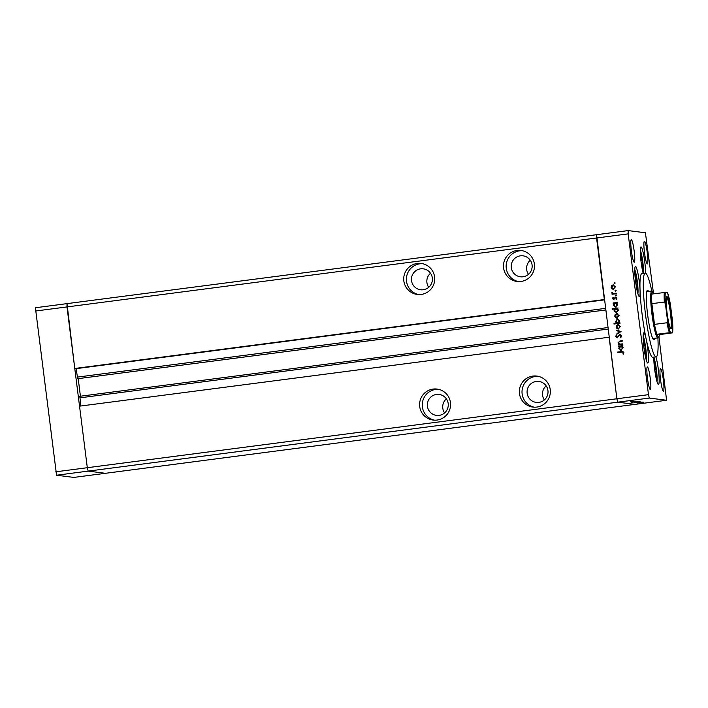 <?xml version="1.0" encoding="UTF-8"?>
<svg xmlns="http://www.w3.org/2000/svg" width="708" height="708" viewBox="0 0 708 708"><rect width="100%" height="100%" fill="white"/><g stroke="black" fill="none" stroke-linecap="round" stroke-linejoin="round"><path stroke-width="1.06" d="M77.659 378.523L76.128 368.647L74.774 368.479L604.349 299.546L596.57 237.994L66.995 306.927L66.995 303.626L35.4 307.741L56.56 475.227L73.818 477.413L105.412 473.307L88.146 471.112L87.314 467.705L66.995 306.927L35.409 311.033M653.316 292.094L645.413 232.773L628.155 230.587L628.164 233.879L596.57 237.994L596.561 234.693L616.88 398.772L609.11 337.229L79.535 406.162L87.314 467.705L55.72 471.82M628.164 233.879L648.475 394.666L616.88 398.772L617.721 402.179L616.88 398.772L87.314 467.705L88.146 471.112L56.56 475.227M427.402 406.259A10.558 10.478 -82.8 0 0 436.464 415.384A10.558 10.478 -82.8 0 0 448.182 403.551A10.558 10.478 -82.8 0 0 439.119 394.436A10.558 10.478 -82.8 0 0 427.402 406.259M446.385 398.852A10.558 10.478 -82.8 0 0 444.589 412.923M411.534 280.651A10.558 10.478 -82.8 0 0 420.596 289.767A10.558 10.478 -82.8 0 0 432.314 277.943A10.558 10.478 -82.8 0 0 423.251 268.828A10.558 10.478 -82.8 0 0 411.534 280.651M430.508 273.235A10.558 10.478 -82.8 0 0 428.721 287.315M511.291 267.659A10.558 10.478 -82.8 0 0 520.353 276.784A10.558 10.478 -82.8 0 0 532.08 264.96A10.558 10.478 -82.8 0 0 523.017 255.836A10.558 10.478 -82.8 0 0 511.291 267.659M530.274 260.252A10.558 10.478 -82.8 0 0 528.487 274.323M527.159 393.276A10.558 10.478 -82.8 0 0 536.221 402.392A10.558 10.478 -82.8 0 0 547.948 390.568A10.558 10.478 -82.8 0 0 538.885 381.453A10.558 10.478 -82.8 0 0 527.159 393.276M546.142 385.86A10.558 10.478 -82.8 0 0 544.355 399.94M519.468 393.577A15.62 15.505 -82.8 0 0 532.885 407.073A15.62 15.505 -82.8 0 0 550.231 389.577A15.62 15.505 -82.8 0 0 536.823 376.081A15.62 15.505 -82.8 0 0 519.468 393.577M538.168 376.311A15.62 15.505 -82.8 0 0 534.239 407.189M419.711 406.569A15.62 15.505 -82.8 0 0 433.119 420.065A15.62 15.505 -82.8 0 0 450.465 402.56A15.62 15.505 -82.8 0 0 437.057 389.064A15.62 15.505 -82.8 0 0 419.711 406.569M438.402 389.294A15.62 15.505 -82.8 0 0 434.482 420.171M403.843 280.952A15.62 15.505 -82.8 0 0 417.251 294.448A15.62 15.505 -82.8 0 0 434.597 276.952A15.62 15.505 -82.8 0 0 421.189 263.456A15.62 15.505 -82.8 0 0 403.843 280.952M422.534 263.686A15.62 15.505 -82.8 0 0 418.614 294.563M503.6 267.969A15.62 15.505 -82.8 0 0 517.017 281.465A15.62 15.505 -82.8 0 0 534.363 263.96A15.62 15.505 -82.8 0 0 520.955 250.464A15.62 15.505 -82.8 0 0 503.6 267.969M522.3 250.703A15.62 15.505 -82.8 0 0 518.371 281.58M484.511 423.8L105.412 473.307L88.146 471.112L617.721 402.179L634.979 404.374L484.511 423.959M80.845 405.985L79.809 396.303L607.889 327.565M80.429 396.223L78.207 378.638M628.155 230.587L66.995 303.626L74.774 368.479M76.128 368.647L604.393 299.882M648.572 291.422A24.913 2.991 82.6 0 0 647.572 290.289A24.913 2.991 82.6 0 0 647.475 290.289A24.913 2.991 82.6 0 0 647.67 314.989A24.913 2.991 82.6 0 0 653.811 339.69A24.913 2.991 82.6 0 0 653.909 339.69A24.913 2.991 82.6 0 0 654.679 338.318M645.404 273.12A42.223 5.071 82.6 0 0 645.236 273.12A42.223 5.071 82.6 0 0 645.572 314.989A42.223 5.071 82.6 0 0 655.98 356.859A42.223 5.071 82.6 0 0 656.139 356.859A42.223 5.071 82.6 0 0 657.909 337.893A23.647 2.841 -97.4 0 1 657.812 337.893A23.647 2.841 -97.4 0 1 651.98 314.449A23.647 2.841 -97.4 0 1 651.794 290.997A42.223 5.071 82.6 0 0 645.404 273.12M645.236 273.12L641.917 273.554A42.223 5.071 82.6 0 0 640.059 290.475A42.223 5.071 82.6 0 0 646.227 339.291A42.223 5.071 82.6 0 0 652.652 357.292A42.223 5.071 82.6 0 0 652.811 357.292L656.139 356.859M646.227 339.291A15.204 1.823 82.6 0 0 643.908 332.813A15.204 1.823 82.6 0 0 643.855 332.813A15.204 1.823 82.6 0 0 643.97 347.885A15.204 1.823 82.6 0 0 647.714 362.965A15.204 1.823 82.6 0 0 647.776 362.965A15.204 1.823 82.6 0 0 648.333 354.77A15.204 1.823 82.6 0 0 646.227 339.291M640.059 290.475A15.204 1.823 82.6 0 0 638.218 274.819A15.204 1.823 82.6 0 0 635.519 266.42A15.204 1.823 82.6 0 0 635.465 266.42A15.204 1.823 82.6 0 0 635.58 281.492A15.204 1.823 82.6 0 0 639.333 296.572A15.204 1.823 82.6 0 0 639.386 296.572A15.204 1.823 82.6 0 0 640.059 290.475M645.607 273.173A15.204 1.823 82.6 0 0 643.979 256.703A15.204 1.823 82.6 0 0 641.032 246.959A15.204 1.823 82.6 0 0 640.979 246.959A15.204 1.823 82.6 0 0 640.545 256.845A15.204 1.823 82.6 0 0 643.183 273.385M653.856 357.159A15.204 1.823 82.6 0 0 655.325 373.913A15.204 1.823 82.6 0 0 658.405 384.479A15.204 1.823 82.6 0 0 658.467 384.479A15.204 1.823 82.6 0 0 658.821 373.682A15.204 1.823 82.6 0 0 655.927 356.885M644.448 241.304A11.399 1.372 -97.4 0 1 647.254 252.614A11.399 1.372 -97.4 0 1 647.351 263.916A11.399 1.372 -97.4 0 1 647.307 263.916A11.399 1.372 -97.4 0 1 644.492 252.606A11.399 1.372 -97.4 0 1 644.404 241.304A11.399 1.372 -97.4 0 1 644.448 241.304M647.422 366.93A11.399 1.372 -97.4 0 1 650.236 378.231A11.399 1.372 -97.4 0 1 650.325 389.542A11.399 1.372 -97.4 0 1 650.28 389.542A11.399 1.372 -97.4 0 1 647.475 378.231A11.399 1.372 -97.4 0 1 647.386 366.93A11.399 1.372 -97.4 0 1 647.422 366.93M634.2 262.252A11.399 1.372 82.6 0 0 634.244 262.252A11.399 1.372 82.6 0 0 634.156 250.942A11.399 1.372 82.6 0 0 631.341 239.64A11.399 1.372 82.6 0 0 631.306 239.64A11.399 1.372 82.6 0 0 631.394 250.942A11.399 1.372 82.6 0 0 634.2 262.252M663.387 391.205A11.399 1.372 82.6 0 0 663.423 391.205A11.399 1.372 82.6 0 0 663.334 379.895A11.399 1.372 82.6 0 0 660.529 368.594A11.399 1.372 82.6 0 0 660.484 368.594A11.399 1.372 82.6 0 0 660.573 379.895A11.399 1.372 82.6 0 0 663.387 391.205M642.183 402.082L637.643 402.613L642.183 402.082M638.89 402.409L638.191 402.542M639.554 402.109L635.218 402.728L639.554 402.109M639.935 402.162L640.74 402.011M635.218 402.719L636.005 402.578M636.421 402.533L635.819 402.648M640.651 401.887L636.156 402.409L640.651 401.887M638.191 402.117L635.704 402.365L638.191 402.117M635.704 402.348L636.226 402.303M638.758 401.622L634.35 402.197L638.775 401.631M634.35 402.179L634.872 402.126M637.404 401.454L632.793 401.976L637.421 401.463M632.996 402.002L633.642 401.887M666.573 400.259L634.979 404.374L617.721 402.179L649.316 398.064L666.573 400.259L658.953 336.707M635.173 401.171L630.775 401.746L635.191 401.179M630.766 401.728L631.297 401.675M635.899 401.277L631.439 401.825L635.899 401.277M633.421 401.79L636.58 401.348L633.421 401.79M632.173 401.914L632.642 401.825M638.094 401.542L631.766 402.294L638.112 401.551M633.687 402.1L634.368 401.967M635.014 402.268L639.625 401.755L634.996 402.277M639.421 401.71L638.775 401.852M638.997 402.551L638.351 402.684M642.829 402.277L637.288 402.958L642.793 402.294M643.43 402.197L642.926 402.233M622.615 343.849L622.686 344.371L618.429 344.929L619.137 344.3L618.084 342.778L620.04 340.902L622.208 340.619L622.279 341.141L619.314 341.592L618.624 342.805L619.934 344.115L622.615 343.849M617.288 337.335L619.969 334.335L621.757 335.804L620.712 337.76L620.35 337.3L621.155 335.884L620.031 334.866L617.172 337.831L615.633 336.565L616.42 334.875L616.836 335.309L616.234 336.548L617.084 337.309L620.367 334.335M620.827 337.672L621.367 335.911L620.031 334.866M621.066 331.521L617.066 334.105L616.995 333.539L619.907 331.707L616.633 330.689L616.562 330.123L621.066 331.521M618.597 329.016L617.013 328.627L616.102 327.087L616.597 325.37L618.04 324.583L620.509 326.512L618.004 329.025M618.801 329.043L617.226 328.654L616.314 327.114L616.81 325.397L618.615 324.583M617.217 318.122L615.633 317.733L614.73 316.193L615.225 314.467L616.659 313.688L619.128 315.618L616.633 318.122M617.429 318.149L615.845 317.759L614.933 316.219L615.429 314.494L617.243 313.679M615.818 307.228L613.349 305.263L613.986 303.413L613.199 303.52L613.137 302.989L617.385 302.44L616.721 303.059L617.748 304.706L615.252 307.228M615.004 283.005L614.588 283.554L614.04 283.129L614.464 282.581L615.217 283.032M614.588 283.554L614.04 283.129L614.668 282.607M613.579 289.333L612.004 288.944L611.092 287.404L611.588 285.687L613.022 284.899L615.491 286.829L612.995 289.342M613.792 289.36L612.208 288.97L611.296 287.43L611.792 285.713L613.606 284.899M615.969 290.59L615.544 291.147L614.995 290.723L615.42 290.165L616.172 290.616M615.544 291.147L614.995 290.723L615.633 290.191M616.217 293.192L616.287 293.723L612.031 294.271L612.597 293.67L611.765 292.714L612.34 292.466L613.323 293.475L616.217 293.192M616.553 295.254L616.137 295.802L615.588 295.378L616.013 294.829L616.765 295.28M616.137 295.802L615.588 295.378L616.217 294.855M613.756 299.546L612.509 298.617L612.969 297.44L613.668 299.024L615.535 297.024L616.916 298.121L616.5 299.422L615.624 297.555L613.438 299.555M613.031 298.546L614.04 298.829M614.243 298.856L615.863 297.024M616.526 312.786L614.048 310.821L614.73 308.971L612.19 309.299L612.119 308.776L618.093 307.998L617.42 308.626L618.456 310.263L615.96 312.794M614.252 324.007L614.19 323.529L616.677 323.211L615.615 321.574L617.332 319.025L619.81 320.99L619.164 322.83L620.022 323.255L614.048 324.034L613.986 323.503L616.473 323.184L615.402 321.547L617.898 319.016M621.27 350.363L618.792 348.398L619.438 346.557L618.588 346.132L622.836 345.575L622.173 346.194L623.199 347.84L620.704 350.371M623.279 352.681L622.597 352.018L617.81 352.575L617.739 352.044L622.819 351.487L623.881 352.637L623.385 354.133L622.898 353.885L623.491 352.708L622.597 352.018M648.475 394.666L649.316 398.064M614.792 283.581L614.243 283.156M613.234 284.926L613.703 284.917M613.73 288.837L613.066 288.811L613.73 288.837L615.181 286.926L613.305 285.457M613.093 285.43L611.615 287.342L613.517 288.811L614.969 286.899L613.093 285.43L613.73 285.448M615.748 291.174L615.208 290.749M612.234 294.245L611.969 293.749M612.801 293.696L611.765 292.714M611.969 292.74L612.057 292.262M616.226 293.245L613.323 293.475M616.341 295.829L615.792 295.404M613.969 299.572L612.509 298.617M612.712 298.643L613.181 297.466M613.234 298.572L613.88 299.05M616.562 299.351L616.057 299.121M616.27 299.148L616.403 298.218M616.606 298.245L615.827 297.581M613.402 303.493L613.137 302.989M613.34 303.015L617.394 302.493M616.031 307.254L613.349 305.263M613.553 305.29L613.986 303.413M615.969 306.723L615.358 306.706L617.429 304.776L615.544 303.263M615.341 303.236L613.871 305.183L615.756 306.697L617.226 304.75L615.341 303.236L616.004 303.263M612.393 309.281L612.119 308.776M612.332 308.803L618.093 308.051M616.73 312.812L614.048 310.821M614.261 310.847L614.73 308.971M616.668 312.29L616.057 312.263L618.137 310.343L616.252 308.83M616.04 308.803L614.571 310.75L616.464 312.263L617.925 310.316L616.04 308.803L616.703 308.821M616.872 313.715L617.341 313.697M617.367 317.618L616.703 317.591L617.367 317.618L618.819 315.715L616.933 314.237M616.73 314.21L615.252 316.122L617.155 317.591L618.606 315.688L616.73 314.21L617.367 314.237M617.535 319.051L618.004 319.034M619.96 322.786L619.164 322.83M618.022 323.034L617.367 323.007L618.022 323.034L619.491 321.087L617.606 319.574M617.818 323.007L619.288 321.06L617.394 319.547L615.925 321.494L617.818 323.007M618.004 319.574L617.394 319.547M618.243 324.609L618.721 324.6M618.739 328.521L618.075 328.494L618.739 328.521L620.19 326.609L618.314 325.131M618.102 325.105L616.624 327.016L618.535 328.494L619.987 326.583L618.102 325.105L618.739 325.131M617.252 333.99L616.995 333.539M617.199 333.565L619.907 331.707M620.12 331.733L616.633 330.689M616.845 330.716L616.774 330.185M617.385 337.858L615.633 336.565M615.836 336.592L616.633 334.902M618.633 344.902L618.367 344.398M618.571 344.424L619.137 344.3M619.341 344.327L618.084 342.778M618.296 342.805L620.243 340.929L622.217 340.672M622.624 343.902L619.934 344.115M618.854 346.628L618.588 346.132M618.792 346.159L622.845 345.628M621.474 350.389L618.792 348.398M619.004 348.424L619.438 346.557M621.42 349.867L620.81 349.841L622.881 347.92L620.996 346.407M620.783 346.38L619.314 348.327L621.208 349.841L622.677 347.894L620.783 346.38L621.447 346.398M618.004 352.549L617.739 352.044M617.951 352.071L622.916 351.495M623.429 354.08L622.898 353.885M623.111 353.911L623.244 353.08M634.996 401.71L636.873 401.516L634.996 401.71M635.687 401.799L637.563 401.604L635.687 401.799M637.43 402.02L635.545 402.215L637.43 402.02M640.351 402.392L642.236 402.197L640.351 402.374M656.095 377.992L656.033 369.78L654.387 361.363L653.909 361.301M653.918 361.425L654.387 361.363M654.732 369.948L656.033 369.78M642.528 270.615L642.475 262.402L640.351 253.924M640.351 254.048L640.82 253.986M641.165 262.571L642.475 262.402M637.014 290.076L636.961 281.864L634.837 273.385M634.837 273.509L635.306 273.447M635.651 282.032L636.961 281.864M645.404 356.469L645.342 348.256L643.696 339.84L643.218 339.778M643.227 339.902L643.696 339.84M644.041 348.424L645.342 348.256M666.963 296.617A16.134 1.938 -97.4 0 1 670.963 312.856A16.134 1.938 -97.4 0 1 670.998 328.601A16.134 1.938 -97.4 0 1 670.812 328.512A16.134 1.938 -97.4 0 1 667.06 312.856A16.134 1.938 -97.4 0 1 666.679 296.758A16.134 1.938 -97.4 0 1 666.963 296.617M670.52 328.158A15.62 1.876 82.6 0 0 670.361 312.591A15.62 1.876 82.6 0 0 666.52 297.183A15.62 1.876 82.6 0 0 666.485 297.183M654.192 293.776A22.798 2.744 82.6 0 0 653.086 291.855A22.798 2.744 82.6 0 0 652.82 291.731A22.798 2.744 82.6 0 0 651.856 294.077A22.798 2.744 82.6 0 0 651.873 303.661A22.798 2.744 82.6 0 0 654.493 324.379A22.798 2.744 82.6 0 0 656.927 334.273A22.798 2.744 82.6 0 0 658.537 336.946A22.798 2.744 82.6 0 0 658.927 336.743A22.798 2.744 82.6 0 0 659.502 334.601L672.556 332.84A21.957 2.637 82.6 0 0 672.529 321.299L670.414 304.555A21.957 2.637 82.6 0 0 667.485 292.643L665.405 292.377A21.957 2.637 82.6 0 0 665.423 303.918L667.538 320.662A21.957 2.637 82.6 0 0 670.476 332.574L671.972 332.981M646.705 291.661L651.794 290.997A23.647 2.841 -97.4 0 1 651.882 290.997A23.647 2.841 -97.4 0 1 652.156 291.13L653.086 291.855M670.476 332.574L656.927 334.273L659.502 334.601M658.927 336.743L658.219 337.681A23.647 2.841 -97.4 0 1 657.9 337.893L652.811 338.557M665.423 303.918L664.343 302.042L651.873 303.661L654.493 324.379L666.963 322.76L667.538 320.662M667.485 292.643L666.892 292.785M651.856 294.077L665.405 292.377M672.529 321.299L672.6 332.849M667.52 292.652L670.414 304.555M77.199 377.134L605.464 308.369M79.818 397.843L608.075 329.078M656.971 381.55A13.001 1.566 82.6 0 0 656.387 369.426A13.001 1.566 82.6 0 0 653.847 357.549M643.501 273.341A13.001 1.566 82.6 0 0 642.696 261.119A13.001 1.566 82.6 0 0 640.28 250.172M637.89 293.643A13.001 1.566 82.6 0 0 637.315 281.51A13.001 1.566 82.6 0 0 634.766 269.633M646.28 360.036A13.001 1.566 82.6 0 0 645.696 347.902A13.001 1.566 82.6 0 0 643.156 336.026M669.405 332.654A22.798 2.744 -97.4 0 1 666.963 322.76M664.343 302.042A22.798 2.744 -97.4 0 1 664.325 292.457M77.597 378.718L605.667 309.98M653.847 357.407L656.405 369.452L657.015 381.692M640.289 250.03L642.837 262.075L643.537 273.341M634.775 269.491L637.324 281.536L637.935 293.776M643.156 335.884L645.714 347.929L646.324 360.168"/></g></svg>
